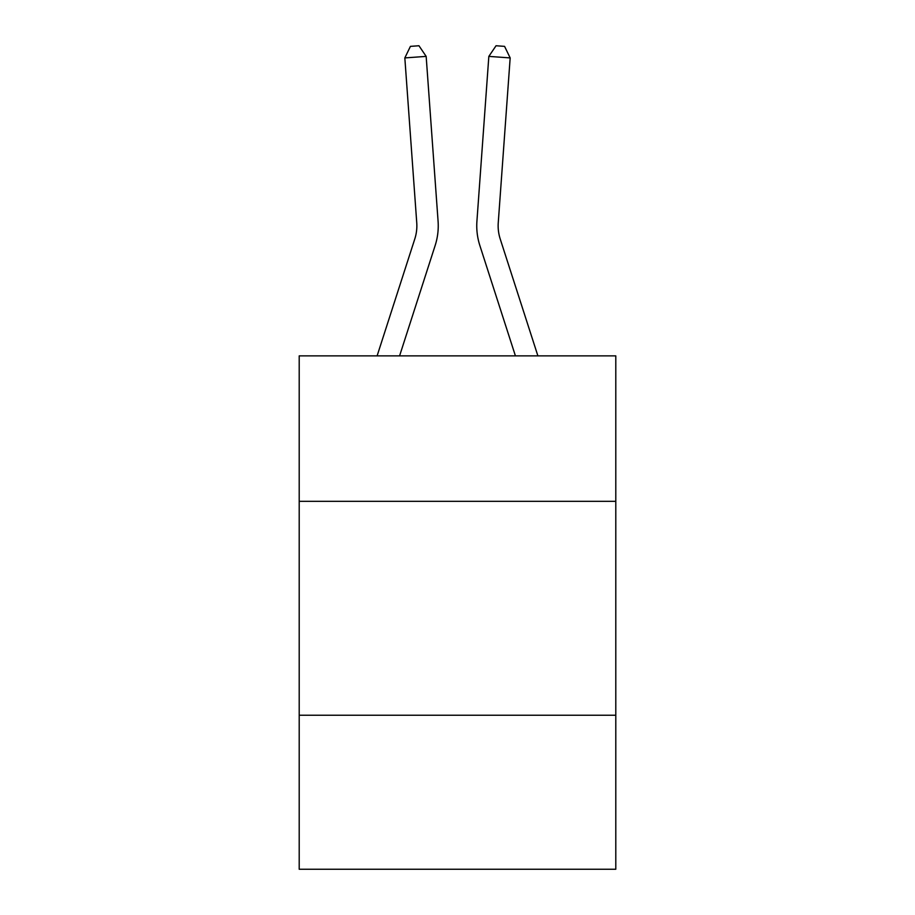 <?xml version="1.0" encoding="UTF-8"?>
<svg xmlns="http://www.w3.org/2000/svg" width="915" height="915" viewBox="0 0 915 915"><rect width="100%" height="100%" fill="white"/><g stroke="black" fill="none" stroke-linecap="round" stroke-linejoin="round"><path stroke-width="1.37" d="M615.795 501.329L615.795 355.878L299.205 355.878L299.205 501.329L615.795 501.329L615.795 869.25L299.205 869.25L299.205 501.329M615.795 715.233L299.205 715.233M377.106 355.878L414.792 238.952A42.776 42.776 0 0 0 416.748 222.734L404.83 57.92L426.161 56.387L438.079 221.19A64.176 64.176 0 0 1 435.151 245.517L399.581 355.878M537.894 355.878L500.208 238.952A42.776 42.776 8.7 0 1 498.252 222.734L510.17 57.92L488.839 56.387L476.921 221.19A64.176 64.176 -171.3 0 0 479.849 245.517L515.419 355.878M500.208 238.952A42.776 42.776 8.7 0 1 498.252 222.734A42.776 42.776 8.7 0 0 500.208 238.952A42.776 42.776 8.7 0 1 498.252 222.734A42.776 42.776 8.7 0 0 500.208 238.952A42.776 42.776 8.7 0 1 498.252 222.734A42.776 42.776 8.7 0 0 500.208 238.952A42.776 42.776 8.7 0 1 498.252 222.734A42.776 42.776 8.7 0 0 500.208 238.952A42.776 42.776 8.7 0 1 498.252 222.734A42.776 42.776 8.7 0 0 500.208 238.952A42.776 42.776 8.7 0 1 498.252 222.734A42.776 42.776 8.7 0 0 500.208 238.952A42.776 42.776 8.7 0 1 498.252 222.734A42.776 42.776 8.7 0 0 500.208 238.952A42.776 42.776 8.7 0 1 498.252 222.734A42.776 42.776 8.7 0 0 500.208 238.952M488.839 56.387L476.921 221.19L488.839 56.387L476.921 221.19L488.839 56.387L476.921 221.19L488.839 56.387L476.921 221.19L488.839 56.387L476.921 221.19L488.839 56.387L476.921 221.19L488.839 56.387L476.921 221.19L488.839 56.387L476.921 221.19L488.839 56.387L496.044 45.75L504.577 46.368L510.17 57.92M414.792 238.952A42.776 42.776 0 0 0 416.748 222.734A42.776 42.776 0 0 1 414.792 238.952A42.776 42.776 0 0 0 416.748 222.734A42.776 42.776 0 0 1 414.792 238.952A42.776 42.776 0 0 0 416.748 222.734A42.776 42.776 0 0 1 414.792 238.952A42.776 42.776 0 0 0 416.748 222.734M404.83 57.92L410.423 46.368L418.956 45.75L426.161 56.387"/></g></svg>
